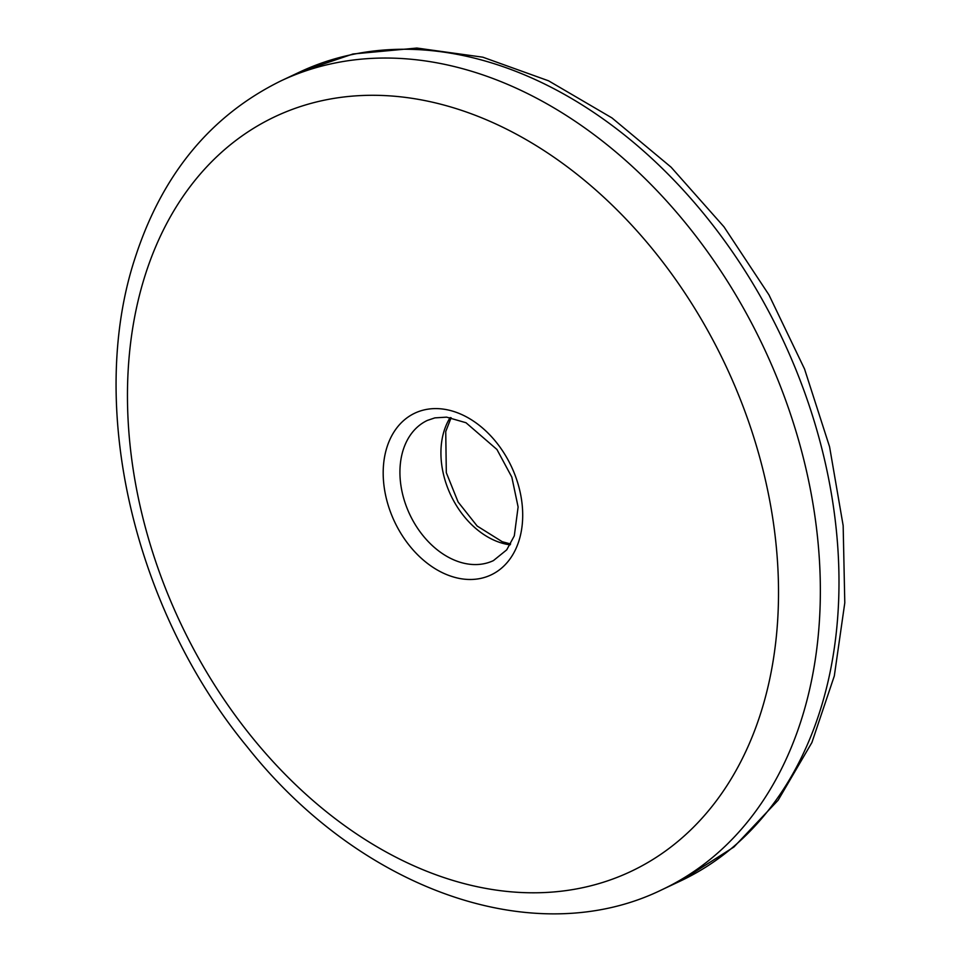 <?xml version="1.0" encoding="UTF-8"?>
<svg xmlns="http://www.w3.org/2000/svg" width="961" height="961" viewBox="0 0 961 961"><rect width="100%" height="100%" fill="white"/><g stroke="black" fill="none" stroke-linecap="round" stroke-linejoin="round"><path stroke-width="1.44" d="M510.135 544.839A77.493 55.99 64.8 0 1 450.733 495.059A77.493 55.99 64.8 0 1 450.156 417.579M424.882 409.746A89.409 64.603 64.8 0 1 522.279 524.117A89.409 64.603 64.8 0 1 411.62 548.25A89.409 64.603 64.8 0 1 424.882 409.746M493.413 560.611A77.493 55.99 64.8 0 1 409.734 514.387A77.493 55.99 64.8 0 1 427.345 420.425L434.877 417.879L446.601 417.146L465.989 422.732L496.933 449.472L511.829 477.136L518.111 506.976L514.303 535.854L506.711 549.86L493.413 560.611M680.796 880.841L733.916 847.013L778.122 800.249L811.913 742.505L834.316 675.943L844.791 602.835L843.157 525.619L829.583 446.817L804.549 369.024L768.944 294.859L723.957 226.796L671.066 167.154L611.977 117.927L548.575 80.82L482.83 57.192L416.87 48.05L352.999 53.984L299.604 72.087A447.045 323.004 64.8 0 1 349.996 55.005A447.045 323.004 64.8 0 1 797.041 372.424A447.045 323.004 64.8 0 1 680.796 880.841L662.153 889.622C533.992 952.447 359.654 889.105 247.229 746.889C133.855 609.502 86.274 405.506 135.213 257.56C162.241 174.277 210.831 115.392 280.972 80.868A447.045 323.004 64.8 0 1 331.365 63.786A447.045 323.004 64.8 0 1 778.41 381.205A447.045 323.004 64.8 0 1 662.153 889.622M322.067 100.665A417.242 301.478 64.8 0 1 776.548 634.404A417.242 301.478 64.8 0 1 260.155 747.033A417.242 301.478 64.8 0 1 322.067 100.665M510.627 543.974L502.231 541.716L477.173 526.039L458.097 501.99L446.312 472.692L445.736 431.549L451.129 417.735M299.604 72.087L280.972 80.868"/></g></svg>
